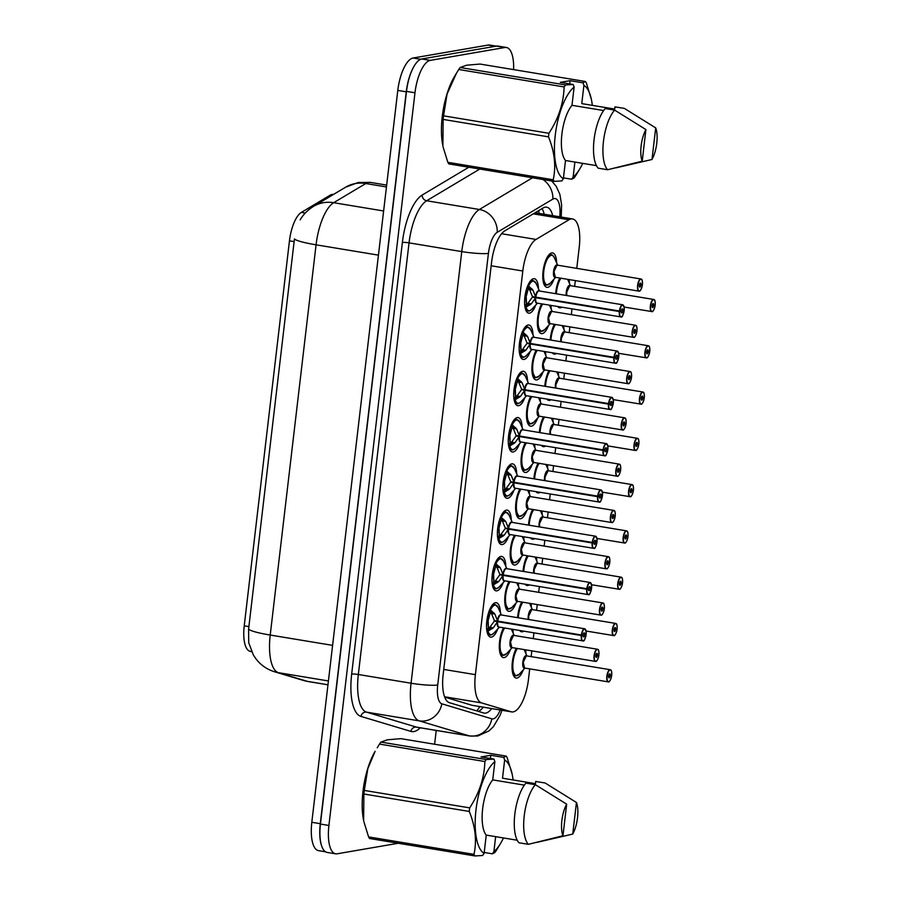 <?xml version="1.0" encoding="UTF-8"?>
<svg xmlns="http://www.w3.org/2000/svg" width="901" height="901" viewBox="0 0 901 901"><rect width="100%" height="100%" fill="white"/><g stroke="black" fill="none" stroke-linecap="round" stroke-linejoin="round"><path stroke-width="1.35" d="M530.317 351.3A17.446 6.42 -80.6 0 1 524.067 359.431A17.446 6.42 -80.6 0 1 523.233 359.443A17.446 6.42 -80.6 0 1 519.584 342.267A17.446 6.42 -80.6 0 1 528.11 325.013A17.446 6.42 -80.6 0 1 528.943 325.002A17.446 6.42 -80.6 0 1 533.02 334.992M503.141 582.71A17.446 6.42 -80.6 0 1 496.879 590.842A17.446 6.42 -80.6 0 1 496.057 590.842A17.446 6.42 -80.6 0 1 492.397 573.678A17.446 6.42 -80.6 0 1 500.922 556.424A17.446 6.42 -80.6 0 1 501.756 556.413A17.446 6.42 -80.6 0 1 505.833 566.391M508.569 536.433A17.446 6.42 -80.6 0 1 502.319 544.553A17.446 6.42 -80.6 0 1 501.497 544.564A17.446 6.42 -80.6 0 1 497.836 527.4A17.446 6.42 -80.6 0 1 506.362 510.135A17.446 6.42 -80.6 0 1 507.195 510.135A17.446 6.42 -80.6 0 1 511.272 520.114M524.878 397.578A17.446 6.42 -80.6 0 1 518.627 405.709A17.446 6.42 -80.6 0 1 517.805 405.72A17.446 6.42 -80.6 0 1 514.144 388.556A17.446 6.42 -80.6 0 1 522.67 371.291A17.446 6.42 -80.6 0 1 523.504 371.291A17.446 6.42 -80.6 0 1 527.581 381.269M519.449 443.866A17.446 6.42 -80.6 0 1 513.198 451.998A17.446 6.42 -80.6 0 1 512.365 451.998A17.446 6.42 -80.6 0 1 508.705 434.834A17.446 6.42 -80.6 0 1 517.242 417.58A17.446 6.42 -80.6 0 1 518.064 417.568A17.446 6.42 -80.6 0 1 522.141 427.547M514.009 490.144A17.446 6.42 -80.6 0 1 507.759 498.276A17.446 6.42 -80.6 0 1 506.925 498.287A17.446 6.42 -80.6 0 1 503.276 481.111A17.446 6.42 -80.6 0 1 511.802 463.857A17.446 6.42 -80.6 0 1 512.624 463.857A17.446 6.42 -80.6 0 1 516.712 473.836M497.701 628.988A17.446 6.42 -80.6 0 1 491.45 637.12A17.446 6.42 -80.6 0 1 490.617 637.131A17.446 6.42 -80.6 0 1 486.957 619.967A17.446 6.42 -80.6 0 1 495.494 602.701A17.446 6.42 -80.6 0 1 496.316 602.701A17.446 6.42 -80.6 0 1 500.393 612.68M535.757 305.022A17.446 6.42 -80.6 0 1 529.506 313.154A17.446 6.42 -80.6 0 1 528.673 313.154A17.446 6.42 -80.6 0 1 525.024 295.99A17.446 6.42 -80.6 0 1 533.55 278.736A17.446 6.42 -80.6 0 1 534.372 278.724A17.446 6.42 -80.6 0 1 538.46 288.703M537.66 418.041A17.446 6.42 -80.6 0 1 531.399 426.184A17.446 6.42 -80.6 0 1 530.565 426.184A17.446 6.42 -80.6 0 1 526.477 414.843A17.446 6.42 -80.6 0 1 530.757 396.417M543.089 371.753A17.446 6.42 -80.6 0 1 536.838 379.895A17.446 6.42 -80.6 0 1 536.005 379.907A17.446 6.42 -80.6 0 1 531.905 368.565A17.446 6.42 -80.6 0 1 536.185 350.14M548.529 325.475A17.446 6.42 -80.6 0 1 542.267 333.618A17.446 6.42 -80.6 0 1 541.445 333.629A17.446 6.42 -80.6 0 1 537.345 322.276A17.446 6.42 -80.6 0 1 541.625 303.851M526.781 510.608A17.446 6.42 -80.6 0 1 520.519 518.751A17.446 6.42 -80.6 0 1 519.697 518.751A17.446 6.42 -80.6 0 1 515.597 507.409A17.446 6.42 -80.6 0 1 519.877 488.984M521.341 556.886A17.446 6.42 -80.6 0 1 515.09 565.028A17.446 6.42 -80.6 0 1 514.257 565.028A17.446 6.42 -80.6 0 1 510.157 553.687A17.446 6.42 -80.6 0 1 514.448 535.262M532.221 464.319A17.446 6.42 -80.6 0 1 525.959 472.462A17.446 6.42 -80.6 0 1 525.137 472.473A17.446 6.42 -80.6 0 1 521.037 461.121A17.446 6.42 -80.6 0 1 525.317 442.695M515.913 603.163A17.446 6.42 -80.6 0 1 509.651 611.306A17.446 6.42 -80.6 0 1 508.817 611.317A17.446 6.42 -80.6 0 1 504.729 599.976A17.446 6.42 -80.6 0 1 509.009 581.55M510.473 649.452A17.446 6.42 -80.6 0 1 504.211 657.595A17.446 6.42 -80.6 0 1 503.389 657.595A17.446 6.42 -80.6 0 1 499.289 646.254A17.446 6.42 -80.6 0 1 503.569 627.828M553.969 279.197A17.446 6.42 -80.6 0 1 547.707 287.34A17.446 6.42 -80.6 0 1 546.884 287.34A17.446 6.42 -80.6 0 1 543.224 270.176A17.446 6.42 -80.6 0 1 551.75 252.922A17.446 6.42 -80.6 0 1 552.583 252.911A17.446 6.42 -80.6 0 1 556.66 262.912M523.233 669.916A17.446 6.42 -80.6 0 1 516.983 678.059A17.446 6.42 -80.6 0 1 516.149 678.07A17.446 6.42 -80.6 0 1 512.05 666.717A17.446 6.42 -80.6 0 1 516.341 648.292M523.819 631.184A17.446 6.42 -80.6 0 1 522.422 631.781A17.446 6.42 -80.6 0 1 521.589 631.781A17.446 6.42 -80.6 0 1 519.674 630.497M517.602 617.669A17.446 6.42 -80.6 0 1 521.769 602.014M529.259 584.895A17.446 6.42 -80.6 0 1 527.851 585.492A17.446 6.42 -80.6 0 1 527.029 585.504A17.446 6.42 -80.6 0 1 525.114 584.208M523.042 571.38A17.446 6.42 -80.6 0 1 527.209 555.737M534.698 538.618A17.446 6.42 -80.6 0 1 533.291 539.215A17.446 6.42 -80.6 0 1 532.468 539.226A17.446 6.42 -80.6 0 1 530.543 537.931M528.482 525.103A17.446 6.42 -80.6 0 1 532.649 509.448M540.127 492.34A17.446 6.42 -80.6 0 1 538.73 492.937A17.446 6.42 -80.6 0 1 537.897 492.937A17.446 6.42 -80.6 0 1 535.982 491.653M533.91 478.825A17.446 6.42 -80.6 0 1 538.088 463.17M545.567 446.051A17.446 6.42 -80.6 0 1 544.17 446.648A17.446 6.42 -80.6 0 1 543.337 446.659A17.446 6.42 -80.6 0 1 541.422 445.364M539.35 432.536A17.446 6.42 -80.6 0 1 543.517 416.893M551.007 399.774A17.446 6.42 -80.6 0 1 549.599 400.371A17.446 6.42 -80.6 0 1 548.777 400.371A17.446 6.42 -80.6 0 1 546.862 399.087M544.79 386.259A17.446 6.42 -80.6 0 1 548.957 370.604M556.446 353.485A17.446 6.42 -80.6 0 1 555.039 354.093A17.446 6.42 -80.6 0 1 554.216 354.093A17.446 6.42 -80.6 0 1 552.29 352.798M550.229 339.97A17.446 6.42 -80.6 0 1 554.397 324.326M561.875 307.207A17.446 6.42 -80.6 0 1 560.478 307.804A17.446 6.42 -80.6 0 1 559.645 307.815A17.446 6.42 -80.6 0 1 557.73 306.52M555.658 293.692A17.446 6.42 -80.6 0 1 559.836 278.037M444.666 697.081L472.101 705.314L511.7 711.903A30.792 11.341 99.4 0 0 513.165 711.891A30.792 11.341 99.4 0 0 528.459 679.5L529.709 668.869M576.753 268.363L579.23 247.279A30.792 11.341 99.4 0 0 572.529 218.932A30.792 11.341 99.4 0 0 568.981 219.754L536.016 239.429A30.792 11.341 99.4 0 0 522.805 271.01L475.39 674.658A30.792 11.341 99.4 0 0 481.573 702.893L511.182 711.779A30.792 11.341 99.4 0 0 511.7 711.903M333.438 194.458L333.381 194.447A27.717 10.204 99.4 0 0 330.183 195.19L301.339 212.411A27.717 10.204 99.4 0 0 289.458 240.837L244.227 625.823A27.717 10.204 99.4 0 0 249.791 651.232L251.661 651.795M531.151 656.615L531.827 650.86M533.257 638.618L533.944 632.851M536.579 610.337L537.255 604.582M538.697 592.329L539.372 586.574M542.019 564.06L542.695 558.293M544.136 546.051L544.812 540.296M547.459 517.771L548.135 512.016M549.576 499.773L550.252 494.007M552.899 471.493L553.574 465.738M555.005 453.485L555.692 447.729M558.327 425.216L559.003 419.449M560.445 407.207L561.12 401.452M563.767 378.927L564.443 373.172M565.884 360.918L566.56 355.163M569.207 332.649L569.882 326.883M571.324 314.64L572 308.885M574.647 286.36L575.322 280.605M550.86 305.383A17.446 6.42 -80.6 0 1 551.221 309.201M545.42 351.66A17.446 6.42 -80.6 0 1 545.792 355.478M539.992 397.949A17.446 6.42 -80.6 0 1 540.352 401.756M534.552 444.227A17.446 6.42 -80.6 0 1 534.912 448.045M529.112 490.516A17.446 6.42 -80.6 0 1 529.473 494.322M523.684 536.793A17.446 6.42 -80.6 0 1 524.044 540.6M518.244 583.071A17.446 6.42 -80.6 0 1 518.604 586.889M512.804 629.36A17.446 6.42 -80.6 0 1 513.165 633.166M563.632 325.858A17.446 6.42 -80.6 0 1 563.992 329.665M558.192 372.136A17.446 6.42 -80.6 0 1 558.552 375.942M552.752 418.413A17.446 6.42 -80.6 0 1 553.124 422.231M547.324 464.702A17.446 6.42 -80.6 0 1 547.684 468.509M541.884 510.98A17.446 6.42 -80.6 0 1 542.244 514.798M536.444 557.257A17.446 6.42 -80.6 0 1 536.805 561.075M531.004 603.546A17.446 6.42 -80.6 0 1 531.376 607.353M525.576 649.824A17.446 6.42 -80.6 0 1 525.936 653.642M569.072 279.569A17.446 6.42 -80.6 0 1 569.432 283.387M321.972 846.827A30.792 11.341 -80.6 0 1 320.283 823.694L406.261 91.812A30.792 11.341 -80.6 0 1 413.57 67.113M300.157 219.867C303.277 214.472 307.737 209.967 313.537 206.34A35.927 31.895 59.2 0 1 333.674 202.702A41.063 15.114 99.4 0 0 316.071 244.813A35.927 4.246 6.7 0 1 294.436 238.968L248.586 629.202L248.732 642.762L253.35 655.016L256.199 659.194C260.997 665.276 267.147 669.477 274.625 671.797A35.927 33.371 106.7 0 0 278.465 672.687L307.331 681.347A41.063 15.114 99.4 0 0 308.029 681.516L327.964 684.816M325.531 851.805L318.515 850.645A30.792 11.341 -80.6 0 1 311.814 822.286L397.791 90.404A30.792 11.341 -80.6 0 1 413.086 58.013L488.173 45.061A30.792 11.341 -80.6 0 1 489.626 45.05L496.214 46.142M552.707 215.643A30.792 11.341 99.4 0 0 546.648 207.162A30.792 11.341 99.4 0 0 543.089 207.996L504.774 230.87A30.792 11.341 99.4 0 0 491.563 262.439L443.168 674.432A30.792 11.341 99.4 0 0 449.351 702.667L483.769 712.995A30.792 11.341 99.4 0 0 484.287 713.119A30.792 11.341 99.4 0 0 485.752 713.108A30.792 11.341 99.4 0 0 491.687 708.591M483.218 707.184A30.792 11.341 -80.6 0 1 478.386 711.385M398.276 843.257L337.064 853.81A30.792 11.341 -80.6 0 1 335.611 853.821A30.792 11.341 -80.6 0 1 328.91 825.462L414.978 92.769A30.792 11.341 -80.6 0 1 430.273 60.378L504.965 47.494A30.792 11.341 -80.6 0 1 506.43 47.483A30.792 11.341 -80.6 0 1 513.615 69.614M436.23 730.441L434.609 744.249M335.611 853.821L327.131 852.425A30.792 11.341 -80.6 0 1 320.429 824.066L406.497 91.373A30.792 11.341 -80.6 0 1 421.803 58.982L496.496 46.097A30.792 11.341 -80.6 0 1 497.96 46.086L506.43 47.483M541.985 208.649A30.792 11.341 -80.6 0 1 544.227 214.247M651.986 311.6A6.161 2.264 -80.6 0 1 651.693 311.611A6.161 2.264 -80.6 0 1 650.398 305.552A6.161 2.264 -80.6 0 1 653.416 299.459A6.161 2.264 -80.6 0 1 653.698 299.459C653.946 300.315 655.241 297.927 655.196 304.898L655.185 304.91A5.958 2.196 99.4 0 0 653.574 299.695A5.958 2.196 99.4 0 0 650.612 305.957A5.958 2.196 99.4 0 0 652.2 311.431A5.958 2.196 99.4 0 0 655.117 305.428L652.166 305.27M653.653 305.518A2.05 0.755 -80.6 0 1 652.651 307.59A2.05 0.755 -80.6 0 1 652.549 307.59A2.05 0.755 -80.6 0 1 652.121 305.563A2.05 0.755 -80.6 0 1 653.124 303.536A2.05 0.755 -80.6 0 1 653.225 303.536A2.05 0.755 -80.6 0 1 653.675 305.338L655.185 304.91M653.675 305.338L652.211 305.09M566.763 295.528A6.161 2.264 -80.6 0 1 566.74 292.093A6.161 2.264 -80.6 0 1 569.804 285.617A6.161 2.264 99.4 0 0 566.74 292.093A6.161 2.264 99.4 0 0 566.763 295.528L566.74 292.093L569.815 285.617A6.161 2.264 99.4 0 1 570.096 285.617L653.698 299.459A6.161 2.264 -80.6 0 1 654.565 300.213M624.168 307.05L652.042 311.6C652.684 312.242 654.61 309.054 655.14 305.428L654.058 305.236M559.983 278.071A15.396 5.665 99.4 0 0 558.935 279.873M640.893 285.043A2.05 0.755 -80.6 0 1 639.879 287.115A2.05 0.755 -80.6 0 1 639.778 287.115A2.05 0.755 -80.6 0 1 639.35 285.099A2.05 0.755 -80.6 0 1 640.352 283.072A2.05 0.755 -80.6 0 1 640.453 283.072A2.05 0.755 -80.6 0 1 640.915 284.874L642.413 284.446A5.958 2.196 99.4 0 0 640.802 279.22A5.958 2.196 99.4 0 0 637.852 285.482A5.958 2.196 99.4 0 0 639.428 290.967A5.958 2.196 99.4 0 0 642.357 284.953L639.406 284.795M640.915 284.874L639.44 284.626M639.214 291.136A6.161 2.264 -80.6 0 1 638.922 291.136L555.32 277.294A6.161 2.264 -80.6 0 1 553.98 271.629A6.161 2.264 -80.6 0 1 557.043 265.142A6.161 2.264 99.4 0 0 553.98 271.629A6.161 2.264 99.4 0 0 555.32 277.294L553.98 271.629L557.043 265.142A6.161 2.264 99.4 0 1 557.325 265.142L640.938 278.983A6.161 2.264 -80.6 0 1 641.805 279.738M642.436 284.434C642.481 277.452 641.174 279.851 640.938 278.983A6.161 2.264 -80.6 0 0 640.645 278.983A6.161 2.264 -80.6 0 0 637.638 285.076A6.161 2.264 -80.6 0 0 638.922 291.136L639.271 291.136C639.913 291.766 641.839 288.579 642.368 284.953L641.287 284.761M555.669 277.35L550.027 283.455L546.288 285.155A15.396 5.665 99.4 0 1 542.898 279.13L546.288 285.155A15.396 5.665 99.4 0 0 546.592 285.189M550.027 283.455A15.013 5.519 -80.6 0 1 544.069 269.196A15.013 5.519 -80.6 0 1 554.306 257.607C552.752 255.31 551.761 254.364 551.322 254.792L546.141 259.477M551.66 254.87A15.396 5.665 99.4 0 0 551.299 254.78A15.396 5.665 99.4 0 0 550.567 254.792A15.396 5.665 99.4 0 0 546.164 259.409M527.4 286.417L528.538 286.034L532.942 290.088L535.723 297.161L532.446 296.609L529.529 289.536L528.166 289.142L526.353 296.035A11.285 4.156 -80.6 0 1 528.155 289.12L527.434 286.507M621.78 316.51A6.161 2.264 -80.6 0 1 621.014 316.949A6.161 2.264 -80.6 0 1 620.721 316.949A6.161 2.264 -80.6 0 1 619.347 311.543L535.667 297.69L531.32 303.885L526.06 307.151L525.024 306.655L528.087 310.969C528.358 311.521 529.608 310.946 531.849 309.257A15.013 5.53 -80.6 0 1 526.06 307.151M619.347 311.543L619.618 311.555A5.958 2.196 99.4 0 0 621.228 316.78A5.958 2.196 99.4 0 0 624.179 310.507A5.958 2.196 99.4 0 0 622.602 305.034A5.958 2.196 99.4 0 0 619.674 311.036L619.415 311.014A6.161 2.264 -80.6 0 1 622.433 304.797A6.161 2.264 -80.6 0 1 622.726 304.797L539.125 290.955A6.161 2.264 99.4 0 0 538.832 290.955A6.161 2.264 99.4 0 0 535.802 297.172L535.723 297.161M535.667 297.69L532.378 297.139L536.151 297.229M619.674 311.036L621.138 310.946A2.05 0.755 -80.6 0 1 622.152 308.874A2.05 0.755 -80.6 0 1 622.253 308.874A2.05 0.755 -80.6 0 1 622.681 310.901A2.05 0.755 -80.6 0 1 621.679 312.929A2.05 0.755 -80.6 0 1 621.577 312.929A2.05 0.755 -80.6 0 1 621.127 311.127L619.618 311.555M621.127 311.127L620.35 311.003M619.415 311.014L535.802 297.172A6.161 2.264 -80.6 0 1 538.269 291.214M536.951 297.364L535.746 297.702A6.161 2.264 99.4 0 0 537.109 303.108L621.071 316.949C622.411 317.749 623.458 314.573 624.213 307.399L622.726 304.797A6.161 2.264 -80.6 0 1 623.593 305.552M533.403 280.661A15.396 5.665 99.4 0 0 533.099 280.594L529.135 283.252M524.844 297.398L526.24 297.003L526.466 303.547L527.907 303.299L532.378 297.139M525.024 306.655L526.443 303.603A11.285 4.156 -80.6 0 1 526.173 297.589M526.218 297.015L524.911 296.789M525.001 296.125L526.342 296.035M528.538 286.034A15.013 5.53 -80.6 0 1 536.118 283.432L533.11 280.605A15.396 5.665 99.4 0 0 532.367 280.605A15.396 5.665 99.4 0 0 527.963 285.212M524.697 304.943A15.396 5.665 99.4 0 0 528.065 310.969A15.396 5.665 99.4 0 0 528.425 311.003M531.32 303.885L527.918 303.322A2.05 0.755 -80.6 0 1 527.581 304.425L526.387 306.982M532.942 290.088L529.529 289.536M490.426 758.507L490.808 755.263L503.715 757.403L506.193 756.097L400.821 738.651L387.396 739.8L380.909 742.086L486.281 759.532L493.939 759.081L494.886 761.627A48.237 17.761 -80.6 0 0 475.998 809.819A48.237 17.761 -80.6 0 0 484.107 853.36L486.247 835.103A30.792 11.341 -80.6 0 1 482.654 808.681A30.792 11.341 -80.6 0 1 492.734 779.894L494.886 761.627M503.715 757.403L504.661 759.948A48.237 17.761 -80.6 0 1 512.128 774.004A48.237 17.761 -80.6 0 1 513.074 779.951M503.468 837.953A48.237 17.761 -80.6 0 1 500.663 843.28A48.237 17.761 -80.6 0 1 493.883 851.67L492.385 853.821L494.863 852.515A55.423 20.408 -80.6 0 0 496.271 850.521L500.663 843.28M506.193 756.097A55.423 20.408 -80.6 0 1 507.184 757.685L512.128 774.004M576.449 802.476A20.532 7.557 -80.6 0 1 572.732 834.078L576.449 802.476L545.139 783.003L535.723 781.449L535.464 783.656L502.51 778.205L504.661 759.948M572.732 834.078L536.759 842.412M495.651 836.657L493.883 851.67M484.107 853.36L482.609 855.5L474.962 855.95A55.423 20.408 -80.6 0 1 473.971 854.362C476.967 840.881 475.39 826.577 469.263 811.452A55.423 20.408 -80.6 0 1 469.68 807.87C479.287 793.24 484.344 777.8 484.873 761.525A55.423 20.408 -80.6 0 1 486.281 759.532M474.962 855.95L369.579 838.504A55.423 20.408 -80.6 0 1 368.599 836.916L473.971 854.362M469.263 811.452L363.88 794.006A55.423 20.408 -80.6 0 1 364.308 790.425L469.68 807.87M484.873 761.525L379.501 744.08A55.423 20.408 -80.6 0 1 380.909 742.086M363.88 794.006L363.644 820.597A48.237 17.761 -80.6 0 1 375.12 751.321L367.833 768.609L364.308 790.425M363.858 821.599L368.599 836.916M379.501 744.08L377.226 747.785M562.956 835.768A20.532 7.557 -80.6 0 1 566.673 804.165L562.956 835.768L528.358 844.327A32.841 12.096 -80.6 0 1 524.236 815.822A32.841 12.096 -80.6 0 1 535.363 784.692L525.947 783.127A32.841 12.096 -80.6 0 0 514.82 814.267A32.841 12.096 -80.6 0 0 518.942 842.773L528.358 844.327M566.673 804.165L535.363 784.692M524.382 785.131L492.734 779.894M486.247 835.103L517.208 840.228M490.808 755.263L481.033 756.953L493.939 759.081M484.209 852.459L492.385 853.821M569.68 83.917L570.051 80.673L582.958 82.813L585.436 81.507L480.064 64.061L466.65 65.21L460.152 67.496L565.535 84.942L573.182 84.491L574.128 87.048A48.237 17.761 -80.6 0 0 555.253 135.229A48.237 17.761 -80.6 0 0 563.35 178.77L565.501 160.513A30.792 11.341 -80.6 0 1 561.897 134.091A30.792 11.341 -80.6 0 1 571.977 105.304L574.128 87.048M582.958 82.813L583.904 85.358A48.237 17.761 -80.6 0 1 591.383 99.414A48.237 17.761 -80.6 0 1 592.317 105.361M582.722 163.363A48.237 17.761 -80.6 0 1 579.906 168.69A48.237 17.761 -80.6 0 1 573.126 177.08L571.639 179.231L574.117 177.925A55.423 20.408 -80.6 0 0 575.525 175.932L579.906 168.69M585.436 81.507A55.423 20.408 -80.6 0 1 586.427 83.095L591.383 99.414M655.691 127.886A20.532 7.557 -80.6 0 1 651.986 159.5L655.691 127.886L624.393 108.413L614.978 106.859L614.719 109.066L581.764 103.615L583.904 85.358M651.986 159.5L616.014 167.823M574.894 162.067L573.126 177.08M563.35 178.77L561.864 180.921L554.205 181.36A55.423 20.408 -80.6 0 1 553.214 179.772C556.21 166.291 554.644 151.987 548.506 136.862A55.423 20.408 -80.6 0 1 548.923 133.28C558.53 118.65 563.598 103.21 564.127 86.935A55.423 20.408 -80.6 0 1 565.535 84.942M554.205 181.36L448.833 163.914A55.423 20.408 -80.6 0 1 447.842 162.326L553.214 179.772M548.506 136.862L443.134 119.416A55.423 20.408 -80.6 0 1 443.551 115.835L548.923 133.28M564.127 86.935L458.744 69.49A55.423 20.408 -80.6 0 1 460.152 67.496M443.134 119.416L442.898 146.007A48.237 17.761 -80.6 0 1 454.363 76.731L456.469 73.195L447.076 94.019L443.551 115.835M443.101 147.009L447.842 162.326M458.744 69.49L456.469 73.195M642.21 161.178A20.532 7.557 -80.6 0 1 645.916 129.575L642.21 161.178L607.601 169.737A32.841 12.096 -80.6 0 1 603.479 141.232A32.841 12.096 -80.6 0 1 614.617 110.102L605.202 108.548A32.841 12.096 -80.6 0 0 594.063 139.678A32.841 12.096 -80.6 0 0 598.185 168.183L607.601 169.737M645.916 129.575L614.617 110.102M603.625 110.541L571.977 105.304M565.501 160.513L596.462 165.638M570.051 80.673L560.276 82.363L573.182 84.491M563.452 177.88L571.639 179.231M646.546 357.888A6.161 2.264 -80.6 0 1 646.254 357.888A6.161 2.264 -80.6 0 1 644.97 351.829A6.161 2.264 -80.6 0 1 647.977 345.736A6.161 2.264 -80.6 0 1 648.269 345.736C648.506 346.603 649.812 344.205 649.756 351.187L649.745 351.199A5.958 2.196 99.4 0 0 648.134 345.973A5.958 2.196 99.4 0 0 645.184 352.235A5.958 2.196 99.4 0 0 646.76 357.72A5.958 2.196 99.4 0 0 649.689 351.705L646.738 351.548M648.224 351.795A2.05 0.755 -80.6 0 1 647.211 353.868A2.05 0.755 -80.6 0 1 647.109 353.868A2.05 0.755 -80.6 0 1 646.681 351.852A2.05 0.755 -80.6 0 1 647.684 349.813A2.05 0.755 -80.6 0 1 647.785 349.813A2.05 0.755 -80.6 0 1 648.236 351.615L649.745 351.199M648.236 351.615L646.772 351.379M561.323 341.817A6.161 2.264 -80.6 0 1 561.3 338.371A6.161 2.264 -80.6 0 1 564.375 331.895A6.161 2.264 99.4 0 0 561.3 338.371A6.161 2.264 99.4 0 0 561.323 341.817L561.3 338.371L564.375 331.895A6.161 2.264 99.4 0 1 564.657 331.895L648.269 345.736A6.161 2.264 -80.6 0 1 649.137 346.491M618.728 353.327L646.603 357.888C647.245 358.519 649.17 355.332 649.7 351.705L648.619 351.514M554.543 324.349A15.396 5.665 99.4 0 0 553.496 326.151M642.785 398.073A2.05 0.755 -80.6 0 1 641.771 400.145A2.05 0.755 -80.6 0 1 641.681 400.145A2.05 0.755 -80.6 0 1 641.242 398.129A2.05 0.755 -80.6 0 1 642.255 396.102A2.05 0.755 -80.6 0 1 642.345 396.102A2.05 0.755 -80.6 0 1 642.807 397.904L644.305 397.476A5.958 2.196 99.4 0 0 642.706 392.25A5.958 2.196 99.4 0 0 639.744 398.512A5.958 2.196 99.4 0 0 641.321 403.997A5.958 2.196 99.4 0 0 644.249 397.994L641.298 397.837M642.807 397.904L641.332 397.656M641.107 404.166A6.161 2.264 -80.6 0 1 640.814 404.166A6.161 2.264 -80.6 0 1 639.53 398.107A6.161 2.264 -80.6 0 1 642.537 392.025A6.161 2.264 -80.6 0 1 642.83 392.014L559.217 378.172A6.161 2.264 99.4 0 0 558.924 378.183A6.161 2.264 99.4 0 0 555.872 384.659A6.161 2.264 99.4 0 0 555.883 388.094L555.872 384.659L558.935 378.183A6.161 2.264 -80.6 0 0 555.872 384.659A6.161 2.264 -80.6 0 0 555.883 388.094M644.249 397.994L643.179 397.791M549.103 370.626A15.396 5.665 99.4 0 0 548.067 372.44M637.345 444.362A2.05 0.755 -80.6 0 1 636.343 446.434A2.05 0.755 -80.6 0 1 636.241 446.434A2.05 0.755 -80.6 0 1 635.813 444.407A2.05 0.755 -80.6 0 1 636.816 442.38A2.05 0.755 -80.6 0 1 636.906 442.38A2.05 0.755 -80.6 0 1 637.367 444.182L638.877 443.754A5.958 2.196 99.4 0 0 637.266 438.539A5.958 2.196 99.4 0 0 634.304 444.801A5.958 2.196 99.4 0 0 635.881 450.275A5.958 2.196 99.4 0 0 638.809 444.272L635.858 444.114M637.367 444.182L635.892 443.945M550.455 434.372A6.161 2.264 -80.6 0 1 550.432 430.937A6.161 2.264 -80.6 0 1 553.496 424.461A6.161 2.264 99.4 0 0 550.432 430.937A6.161 2.264 99.4 0 0 550.455 434.372L550.432 430.937L553.496 424.461A6.161 2.264 99.4 0 1 553.788 424.461L637.39 438.303A6.161 2.264 -80.6 0 1 638.257 439.057M635.678 450.444A6.161 2.264 -80.6 0 1 635.385 450.455L635.734 450.444C636.376 451.086 638.291 447.898 638.832 444.272L637.739 444.08M543.675 416.915A15.396 5.665 99.4 0 0 542.627 418.717M631.905 490.64A2.05 0.755 -80.6 0 1 630.903 492.712A2.05 0.755 -80.6 0 1 630.801 492.712A2.05 0.755 -80.6 0 1 630.373 490.696A2.05 0.755 -80.6 0 1 631.376 488.669A2.05 0.755 -80.6 0 1 631.477 488.657A2.05 0.755 -80.6 0 1 631.928 490.471L633.437 490.043A5.958 2.196 99.4 0 0 631.826 484.817A5.958 2.196 99.4 0 0 628.875 491.079A5.958 2.196 99.4 0 0 630.452 496.564A5.958 2.196 99.4 0 0 633.369 490.549L630.418 490.392M631.928 490.471L630.463 490.223M630.238 496.733A6.161 2.264 -80.6 0 1 629.945 496.733A6.161 2.264 -80.6 0 1 628.65 490.673A6.161 2.264 -80.6 0 1 631.669 484.58A6.161 2.264 -80.6 0 1 631.95 484.58L548.349 470.739A6.161 2.264 99.4 0 0 548.056 470.739A6.161 2.264 99.4 0 0 544.992 477.226A6.161 2.264 99.4 0 0 545.015 480.661L544.992 477.226L548.067 470.739M633.369 490.549L632.311 490.358M538.235 463.193A15.396 5.665 99.4 0 0 537.187 465.006M521.972 332.706L523.098 332.311L527.502 336.366L530.284 343.439L527.006 342.898L524.089 335.814L522.726 335.431L520.913 342.324A11.285 4.156 -80.6 0 1 522.715 335.409L521.994 332.784M616.34 362.799A6.161 2.264 -80.6 0 1 615.574 363.227A6.161 2.264 -80.6 0 1 615.282 363.227A6.161 2.264 -80.6 0 1 613.908 357.821L530.227 343.968L525.88 350.162L520.62 353.44L519.595 352.933L522.659 357.246A15.396 5.665 99.4 0 0 522.985 357.28M613.908 357.821L614.178 357.832A5.958 2.196 99.4 0 0 615.788 363.058A5.958 2.196 99.4 0 0 618.739 356.796A5.958 2.196 99.4 0 0 617.162 351.311A5.958 2.196 99.4 0 0 614.245 357.325L613.975 357.292A6.161 2.264 -80.6 0 1 617.005 351.086A6.161 2.264 -80.6 0 1 617.298 351.075L533.685 337.233A6.161 2.264 99.4 0 0 533.392 337.244A6.161 2.264 99.4 0 0 530.362 343.45L530.284 343.439M530.227 343.968L526.939 343.427L530.712 343.506M614.245 357.325L615.71 357.235A2.05 0.755 -80.6 0 1 616.712 355.163A2.05 0.755 -80.6 0 1 616.813 355.163A2.05 0.755 -80.6 0 1 617.241 357.179A2.05 0.755 -80.6 0 1 616.239 359.206A2.05 0.755 -80.6 0 1 616.138 359.206A2.05 0.755 -80.6 0 1 615.687 357.404L614.178 357.832M615.687 357.404L614.91 357.28M613.975 357.292L530.362 343.45A6.161 2.264 -80.6 0 1 532.829 337.492M531.511 343.641L530.306 343.979A6.161 2.264 99.4 0 0 531.669 349.385L615.631 363.227C616.971 364.038 618.018 360.85 618.784 353.688L617.298 351.075A6.161 2.264 -80.6 0 1 618.165 351.829M523.098 332.311A15.013 5.53 -80.6 0 1 530.689 329.71L527.682 326.883L523.695 329.529M519.404 343.686L520.801 343.292L521.037 349.836L522.479 349.588L526.939 343.427M519.595 352.933L521.003 349.892A11.285 4.156 -80.6 0 1 520.733 343.867M520.778 343.292L519.472 343.078M519.562 342.403L520.902 342.324M527.963 326.95A15.396 5.665 99.4 0 0 527.659 326.872A15.396 5.665 99.4 0 0 526.927 326.883A15.396 5.665 99.4 0 0 522.524 331.5M519.258 351.221A15.396 5.665 99.4 0 0 522.636 357.258L520.587 356.92M525.88 350.162L522.479 349.599A2.05 0.755 -80.6 0 1 522.141 350.703L520.958 353.271M526.556 335.195L524.022 334.778A2.05 0.755 -80.6 0 1 524.1 335.803L527.502 336.366M516.532 378.983L517.67 378.6L522.062 382.655L524.855 389.716L521.566 389.176L518.661 382.103L517.287 381.709L515.485 388.601A11.285 4.156 -80.6 0 1 517.287 381.686L516.555 379.073M610.912 409.077A6.161 2.264 -80.6 0 1 610.135 409.505A6.161 2.264 -80.6 0 1 609.842 409.516A6.161 2.264 -80.6 0 1 608.479 404.11L524.787 390.257L520.44 396.451L515.181 399.717L514.156 399.222L517.219 403.535C517.478 404.087 518.728 403.513 520.969 401.823A15.013 5.53 -80.6 0 1 515.181 399.717M608.479 404.11L608.738 404.11A5.958 2.196 99.4 0 0 610.349 409.336A5.958 2.196 99.4 0 0 613.311 403.074A5.958 2.196 99.4 0 0 611.734 397.6A5.958 2.196 99.4 0 0 608.806 403.603L608.535 403.58A6.161 2.264 -80.6 0 1 611.565 397.364A6.161 2.264 -80.6 0 1 611.858 397.364L528.245 383.522A6.161 2.264 99.4 0 0 527.952 383.522A6.161 2.264 99.4 0 0 524.934 389.739L524.855 389.716M524.787 390.257L521.51 389.705L525.272 389.795M608.806 403.603L610.27 403.513A2.05 0.755 -80.6 0 1 611.272 401.441A2.05 0.755 -80.6 0 1 611.374 401.441A2.05 0.755 -80.6 0 1 611.802 403.457A2.05 0.755 -80.6 0 1 610.799 405.495A2.05 0.755 -80.6 0 1 610.709 405.495A2.05 0.755 -80.6 0 1 610.247 403.693L608.738 404.11M610.247 403.693L609.47 403.558M608.535 403.58L524.934 389.739A6.161 2.264 -80.6 0 1 527.389 383.781M526.071 389.919L524.866 390.268A6.161 2.264 99.4 0 0 526.24 395.674L610.202 409.505C611.531 410.315 612.579 407.139 613.344 399.965L611.858 397.364A6.161 2.264 -80.6 0 1 612.725 398.118M522.524 373.228A15.396 5.665 99.4 0 0 522.22 373.16L518.255 375.818M513.964 389.964L515.361 389.57L515.597 396.113L517.039 395.866L521.51 389.705M514.156 399.222L515.575 396.17A11.285 4.156 -80.6 0 1 515.293 390.144M515.349 389.57L514.043 389.356M514.122 388.68L515.473 388.601M517.67 378.6A15.013 5.53 -80.6 0 1 525.249 375.999L522.242 373.172A15.396 5.665 99.4 0 0 521.499 373.16A15.396 5.665 99.4 0 0 517.095 377.778M513.829 397.51A15.396 5.665 99.4 0 0 517.197 403.535A15.396 5.665 99.4 0 0 517.546 403.569M520.44 396.451L517.05 395.888A2.05 0.755 -80.6 0 1 516.712 396.981L515.518 399.548M521.116 381.483L518.582 381.055A2.05 0.755 -80.6 0 1 518.661 382.092L522.062 382.655M511.092 425.261L512.23 424.878L516.622 428.932L519.415 436.005L516.127 435.465L513.221 428.38L511.847 427.986L510.045 434.879A11.285 4.156 -80.6 0 1 511.847 427.964L511.115 425.351M605.472 455.354A6.161 2.264 -80.6 0 1 604.706 455.793A6.161 2.264 -80.6 0 1 604.413 455.793A6.161 2.264 -80.6 0 1 603.039 450.387L519.348 436.535L515 442.729L509.752 446.006L508.716 445.499L511.779 449.813A15.396 5.665 99.4 0 0 512.106 449.847M603.039 450.387L603.31 450.399A5.958 2.196 99.4 0 0 604.909 455.624A5.958 2.196 99.4 0 0 607.871 449.362A5.958 2.196 99.4 0 0 606.294 443.878A5.958 2.196 99.4 0 0 603.366 449.881L603.107 449.858A6.161 2.264 -80.6 0 1 606.125 443.641A6.161 2.264 -80.6 0 1 606.418 443.641L522.817 429.8A6.161 2.264 99.4 0 0 522.524 429.8A6.161 2.264 99.4 0 0 519.494 436.016L519.415 436.005M519.348 436.535L516.07 435.994L519.832 436.073M603.366 449.881L604.83 449.79A2.05 0.755 -80.6 0 1 605.844 447.729A2.05 0.755 -80.6 0 1 605.934 447.729A2.05 0.755 -80.6 0 1 606.373 449.745A2.05 0.755 -80.6 0 1 605.371 451.773A2.05 0.755 -80.6 0 1 605.269 451.773A2.05 0.755 -80.6 0 1 604.808 449.971L603.31 450.399M604.808 449.971L604.03 449.847M603.107 449.858L519.494 436.016A6.161 2.264 -80.6 0 1 521.961 430.059M520.643 436.208L519.438 436.546A6.161 2.264 99.4 0 0 520.801 441.952L604.762 455.793C606.103 456.593 607.15 453.417 607.905 446.254L606.418 443.641A6.161 2.264 -80.6 0 1 607.285 444.396M512.23 424.878A15.013 5.53 -80.6 0 1 519.809 422.276L516.802 419.449L512.827 422.096M508.536 436.253L509.932 435.859L510.157 442.391L511.599 442.154L516.07 435.994M508.716 445.499L510.135 442.447A11.285 4.156 -80.6 0 1 509.865 436.433M509.91 435.859L508.603 435.634M508.693 434.969L510.034 434.89M517.084 419.517A15.396 5.665 99.4 0 0 516.791 419.438A15.396 5.665 99.4 0 0 516.059 419.449A15.396 5.665 99.4 0 0 511.655 424.067M508.389 443.788A15.396 5.665 99.4 0 0 511.757 449.824L509.718 449.486M515 442.729L511.61 442.166A2.05 0.755 -80.6 0 1 511.272 443.269L510.079 445.837M515.687 427.761L513.142 427.344A2.05 0.755 -80.6 0 1 513.232 428.369L516.622 428.932M505.652 471.55L506.79 471.155L511.194 475.21L513.975 482.283L510.698 481.742L507.781 474.669L506.418 474.275L504.605 481.168A11.285 4.156 -80.6 0 1 506.407 474.253L505.686 471.64M600.032 501.643A6.161 2.264 -80.6 0 1 599.266 502.071A6.161 2.264 -80.6 0 1 598.974 502.071A6.161 2.264 -80.6 0 1 597.6 496.665L513.919 482.812L509.572 489.006L504.312 492.284L503.276 491.777L506.339 496.091C506.61 496.654 507.86 496.079 510.101 494.39A15.013 5.53 -80.6 0 1 504.312 492.284M597.6 496.665L597.87 496.676A5.958 2.196 99.4 0 0 599.48 501.902A5.958 2.196 99.4 0 0 602.431 495.64A5.958 2.196 99.4 0 0 600.854 490.155A5.958 2.196 99.4 0 0 597.926 496.169L597.667 496.136A6.161 2.264 -80.6 0 1 600.697 489.93A6.161 2.264 -80.6 0 1 600.978 489.919L517.377 476.077A6.161 2.264 99.4 0 0 517.084 476.088A6.161 2.264 99.4 0 0 514.054 482.294L513.975 482.283M513.919 482.812L510.63 482.272L514.403 482.35M597.926 496.169L599.39 496.079A2.05 0.755 -80.6 0 1 600.404 494.007A2.05 0.755 -80.6 0 1 600.505 494.007A2.05 0.755 -80.6 0 1 600.933 496.023A2.05 0.755 -80.6 0 1 599.931 498.05A2.05 0.755 -80.6 0 1 599.829 498.062A2.05 0.755 -80.6 0 1 599.379 496.26L597.87 496.676M599.379 496.26L598.602 496.124M597.667 496.136L514.054 482.294A6.161 2.264 -80.6 0 1 516.521 476.347M515.203 482.485L513.998 482.823A6.161 2.264 99.4 0 0 515.361 488.229L599.323 502.071C600.663 502.882 601.71 499.695 602.465 492.532L600.978 489.919A6.161 2.264 -80.6 0 1 601.845 490.673M511.363 465.738L507.387 468.374M503.096 482.531L504.492 482.136L504.718 488.68L506.159 488.432L510.63 482.272M503.276 491.777L504.718 488.68A11.285 4.156 -80.6 0 1 504.425 482.711M504.47 482.136L503.163 481.922M503.254 481.247L504.594 481.168M511.655 465.794A15.396 5.665 99.4 0 0 511.351 465.727A15.396 5.665 99.4 0 0 510.619 465.727A15.396 5.665 99.4 0 0 506.216 470.345M502.949 490.076A15.396 5.665 99.4 0 0 506.317 496.102A15.396 5.665 99.4 0 0 506.677 496.124M506.159 488.432L506.171 488.443A2.05 0.755 -80.6 0 1 505.833 489.547L504.639 492.115M510.248 474.039L507.702 473.622A2.05 0.755 -80.6 0 1 507.792 474.647L511.194 475.21M633.775 337.413A6.161 2.264 -80.6 0 1 633.482 337.413A6.161 2.264 -80.6 0 1 632.198 331.354A6.161 2.264 -80.6 0 1 635.205 325.272A6.161 2.264 -80.6 0 1 635.498 325.261C635.746 326.128 637.041 323.729 636.996 330.712L636.973 330.723A5.958 2.196 99.4 0 0 635.374 325.498A5.958 2.196 99.4 0 0 632.412 331.759A5.958 2.196 99.4 0 0 633.989 337.244A5.958 2.196 99.4 0 0 636.917 331.241L633.966 331.084M635.453 331.331A2.05 0.755 -80.6 0 1 634.439 333.393A2.05 0.755 -80.6 0 1 634.349 333.404A2.05 0.755 -80.6 0 1 633.921 331.377A2.05 0.755 -80.6 0 1 634.923 329.349A2.05 0.755 -80.6 0 1 635.014 329.349A2.05 0.755 -80.6 0 1 635.475 331.151L636.973 330.723M635.475 331.151L634 330.904M636.917 331.241L636.928 331.23C636.399 334.868 634.473 338.055 633.842 337.413L549.88 323.572A6.161 2.264 -80.6 0 1 548.54 317.907A6.161 2.264 -80.6 0 1 551.603 311.431A6.161 2.264 99.4 0 0 548.54 317.907A6.161 2.264 99.4 0 0 549.88 323.572L548.54 317.907L551.603 311.431A6.161 2.264 99.4 0 1 551.885 311.419L635.498 325.261A6.161 2.264 -80.6 0 1 636.365 326.016M636.928 331.23L635.847 331.039M550.229 323.639L544.587 329.743L540.848 331.444A15.396 5.665 99.4 0 1 537.469 325.419L540.848 331.433A15.396 5.665 99.4 0 0 541.163 331.467M541.783 303.885A15.396 5.665 99.4 0 0 540.735 305.687M630.013 377.609A2.05 0.755 -80.6 0 1 629.011 379.681A2.05 0.755 -80.6 0 1 628.909 379.681A2.05 0.755 -80.6 0 1 628.481 377.665A2.05 0.755 -80.6 0 1 629.484 375.627A2.05 0.755 -80.6 0 1 629.585 375.627A2.05 0.755 -80.6 0 1 630.036 377.429L631.545 377.012A5.958 2.196 99.4 0 0 629.934 371.786A5.958 2.196 99.4 0 0 626.972 378.048A5.958 2.196 99.4 0 0 628.56 383.522A5.958 2.196 99.4 0 0 631.477 377.519L628.526 377.361M630.036 377.429L628.571 377.192M628.346 383.702A6.161 2.264 -80.6 0 1 628.053 383.702L544.441 369.86A6.161 2.264 -80.6 0 1 543.1 364.184A6.161 2.264 -80.6 0 1 546.164 357.708A6.161 2.264 99.4 0 0 543.1 364.184A6.161 2.264 99.4 0 0 544.441 369.86L543.1 364.184L546.164 357.708A6.161 2.264 99.4 0 1 546.457 357.708L630.058 371.55A6.161 2.264 -80.6 0 1 630.925 372.304M631.556 377.001C631.601 370.018 630.306 372.406 630.058 371.55A6.161 2.264 -80.6 0 0 629.765 371.55A6.161 2.264 -80.6 0 0 626.758 377.643A6.161 2.264 -80.6 0 0 628.053 383.702L628.402 383.702C629.044 384.333 630.959 381.146 631.5 377.519L630.407 377.328M532.029 371.685L535.419 377.722A15.396 5.665 99.4 0 0 535.723 377.756M536.343 350.162A15.396 5.665 99.4 0 0 535.295 351.964M532.029 371.696A15.396 5.665 99.4 0 0 535.397 377.722L539.158 376.021A15.013 5.519 -80.6 0 1 532.739 370.018A15.013 5.519 -80.6 0 1 537.3 350.32M626.105 423.267L626.105 423.29A5.958 2.196 99.4 0 0 624.494 418.064A5.958 2.196 99.4 0 0 621.544 424.326A5.958 2.196 99.4 0 0 623.12 429.811A5.958 2.196 99.4 0 0 626.049 423.797L623.098 423.639M624.573 423.887A2.05 0.755 -80.6 0 1 623.571 425.959A2.05 0.755 -80.6 0 1 623.469 425.959A2.05 0.755 -80.6 0 1 623.042 423.943A2.05 0.755 -80.6 0 1 624.044 421.916A2.05 0.755 -80.6 0 1 624.145 421.916A2.05 0.755 -80.6 0 1 624.596 423.718L626.105 423.29M624.596 423.718L623.132 423.47M622.906 429.98A6.161 2.264 -80.6 0 1 622.614 429.98L539.001 416.138A6.161 2.264 -80.6 0 1 537.66 410.473A6.161 2.264 -80.6 0 1 540.724 403.997A6.161 2.264 99.4 0 0 537.66 410.473A6.161 2.264 99.4 0 0 539.001 416.138L537.66 410.473L540.735 403.997A6.161 2.264 99.4 0 1 541.017 403.986L624.63 417.827A6.161 2.264 -80.6 0 1 625.497 418.582M626.049 423.797L624.979 423.605M530.284 424.033A15.396 5.665 99.4 0 1 529.968 424.011A15.396 5.665 99.4 0 1 526.589 417.974L529.979 423.999L533.719 422.299A15.013 5.519 -80.6 0 1 527.299 416.296A15.013 5.519 -80.6 0 1 531.86 396.598M530.903 396.44A15.396 5.665 99.4 0 0 529.856 398.253M617.467 476.257A6.161 2.264 -80.6 0 1 617.174 476.269A6.161 2.264 -80.6 0 1 615.89 470.209A6.161 2.264 -80.6 0 1 618.897 464.116A6.161 2.264 -80.6 0 1 619.19 464.116C619.438 464.972 620.733 462.585 620.688 469.556L620.665 469.567A5.958 2.196 99.4 0 0 619.066 464.353A5.958 2.196 99.4 0 0 616.104 470.615A5.958 2.196 99.4 0 0 617.681 476.088A5.958 2.196 99.4 0 0 620.609 470.085L617.658 469.928M619.145 470.176A2.05 0.755 -80.6 0 1 618.131 472.248A2.05 0.755 -80.6 0 1 618.03 472.248A2.05 0.755 -80.6 0 1 617.602 470.221A2.05 0.755 -80.6 0 1 618.604 468.193A2.05 0.755 -80.6 0 1 618.705 468.193A2.05 0.755 -80.6 0 1 619.167 469.995L620.665 469.567M619.167 469.995L617.692 469.748M619.539 469.894L620.62 470.085C620.091 473.712 618.165 476.899 617.523 476.257L533.572 462.427A6.161 2.264 -80.6 0 1 532.232 456.751A6.161 2.264 -80.6 0 1 535.295 450.275A6.161 2.264 99.4 0 0 532.232 456.751A6.161 2.264 99.4 0 0 533.572 462.427L532.232 456.751L535.295 450.275A6.161 2.264 99.4 0 1 535.577 450.275L619.19 464.116A6.161 2.264 -80.6 0 1 620.057 464.871M533.921 462.483L528.279 468.588L524.54 470.288A15.396 5.665 99.4 0 1 521.161 464.263L524.54 470.277A15.396 5.665 99.4 0 0 524.844 470.322M525.463 442.729A15.396 5.665 99.4 0 0 524.427 444.531M626.477 536.928A2.05 0.755 -80.6 0 1 625.463 538.989A2.05 0.755 -80.6 0 1 625.362 539.001A2.05 0.755 -80.6 0 1 624.934 536.973A2.05 0.755 -80.6 0 1 625.936 534.946A2.05 0.755 -80.6 0 1 626.037 534.946A2.05 0.755 -80.6 0 1 626.488 536.748L627.997 536.32A5.958 2.196 99.4 0 0 626.386 531.094A5.958 2.196 99.4 0 0 623.436 537.356A5.958 2.196 99.4 0 0 625.012 542.841A5.958 2.196 99.4 0 0 627.941 536.838L624.99 536.681M626.488 536.748L625.024 536.5M539.575 526.939A6.161 2.264 -80.6 0 1 539.553 523.504A6.161 2.264 -80.6 0 1 542.627 517.028A6.161 2.264 99.4 0 0 539.553 523.504A6.161 2.264 99.4 0 0 539.575 526.939L539.553 523.504L542.627 517.028A6.161 2.264 99.4 0 1 542.909 517.016L626.522 530.858A6.161 2.264 -80.6 0 1 627.389 531.613M624.798 543.01A6.161 2.264 -80.6 0 1 624.506 543.01L624.855 543.01C625.497 543.652 627.423 540.465 627.952 536.827L626.871 536.636M532.795 509.482A15.396 5.665 99.4 0 0 531.748 511.284M619.359 589.299A6.161 2.264 -80.6 0 1 619.066 589.299A6.161 2.264 -80.6 0 1 617.782 583.24A6.161 2.264 -80.6 0 1 620.789 577.147A6.161 2.264 -80.6 0 1 621.082 577.147C621.33 578.003 622.625 575.615 622.58 582.598L622.557 582.609A5.958 2.196 99.4 0 0 620.958 577.383A5.958 2.196 99.4 0 0 617.996 583.645A5.958 2.196 99.4 0 0 619.573 589.119A5.958 2.196 99.4 0 0 622.501 583.116L619.55 582.958M621.037 583.206A2.05 0.755 -80.6 0 1 620.023 585.278A2.05 0.755 -80.6 0 1 619.933 585.278A2.05 0.755 -80.6 0 1 619.494 583.262A2.05 0.755 -80.6 0 1 620.507 581.224A2.05 0.755 -80.6 0 1 620.598 581.224A2.05 0.755 -80.6 0 1 621.059 583.026L622.557 582.609M621.059 583.026L619.584 582.789M534.135 573.227A6.161 2.264 -80.6 0 1 534.124 569.781A6.161 2.264 -80.6 0 1 537.187 563.305A6.161 2.264 99.4 0 0 534.124 569.781A6.161 2.264 99.4 0 0 534.135 573.227L534.124 569.781L537.187 563.305A6.161 2.264 99.4 0 1 537.469 563.305L621.082 577.147A6.161 2.264 -80.6 0 1 621.949 577.901M622.501 583.116L621.431 582.924M527.367 555.759A15.396 5.665 99.4 0 0 526.319 557.561M615.597 629.484A2.05 0.755 -80.6 0 1 614.595 631.556A2.05 0.755 -80.6 0 1 614.493 631.556A2.05 0.755 -80.6 0 1 614.065 629.54A2.05 0.755 -80.6 0 1 615.068 627.513A2.05 0.755 -80.6 0 1 615.158 627.513A2.05 0.755 -80.6 0 1 615.62 629.315L617.129 628.887A5.958 2.196 99.4 0 0 615.518 623.661A5.958 2.196 99.4 0 0 612.556 629.923A5.958 2.196 99.4 0 0 614.133 635.408A5.958 2.196 99.4 0 0 617.061 629.394L614.11 629.236M615.62 629.315L614.155 629.067M528.707 619.505A6.161 2.264 -80.6 0 1 528.684 616.07A6.161 2.264 -80.6 0 1 531.748 609.583A6.161 2.264 99.4 0 0 528.684 616.07A6.161 2.264 99.4 0 0 528.707 619.505L528.684 616.07L531.748 609.594A6.161 2.264 99.4 0 1 532.04 609.583L615.642 623.424A6.161 2.264 -80.6 0 1 616.509 624.179M613.93 635.577A6.161 2.264 -80.6 0 1 613.637 635.577L613.986 635.577C614.628 636.219 616.543 633.02 617.084 629.394L615.991 629.202M521.927 602.037A15.396 5.665 99.4 0 0 520.879 603.85M611.689 675.142L611.689 675.164A5.958 2.196 99.4 0 0 610.078 669.95A5.958 2.196 99.4 0 0 607.128 676.212A5.958 2.196 99.4 0 0 608.704 681.685A5.958 2.196 99.4 0 0 611.621 675.682L608.671 675.525M610.157 675.773A2.05 0.755 -80.6 0 1 609.155 677.845A2.05 0.755 -80.6 0 1 609.053 677.845A2.05 0.755 -80.6 0 1 608.625 675.818A2.05 0.755 -80.6 0 1 609.628 673.79A2.05 0.755 -80.6 0 1 609.729 673.79A2.05 0.755 -80.6 0 1 610.18 675.592L611.689 675.164M610.18 675.592L608.716 675.345M608.49 681.854A6.161 2.264 -80.6 0 1 608.198 681.866L524.585 668.024A6.161 2.264 -80.6 0 1 523.244 662.348A6.161 2.264 -80.6 0 1 526.308 655.872A6.161 2.264 99.4 0 0 523.244 662.348A6.161 2.264 99.4 0 0 524.585 668.024L523.244 662.348L526.319 655.872A6.161 2.264 99.4 0 1 526.601 655.872L610.214 669.713A6.161 2.264 -80.6 0 1 611.069 670.468M611.621 675.682L610.563 675.491M524.934 668.08L519.303 674.185L515.563 675.885A15.396 5.665 99.4 0 1 512.173 669.86L515.563 675.874A15.396 5.665 99.4 0 0 515.868 675.919M516.487 648.326A15.396 5.665 99.4 0 0 515.44 650.128M615.237 515.834L615.225 515.856A5.958 2.196 99.4 0 0 613.626 510.63A5.958 2.196 99.4 0 0 610.664 516.892A5.958 2.196 99.4 0 0 612.241 522.377A5.958 2.196 99.4 0 0 615.169 516.363L612.218 516.205M613.705 516.453A2.05 0.755 -80.6 0 1 612.691 518.525A2.05 0.755 -80.6 0 1 612.601 518.525A2.05 0.755 -80.6 0 1 612.173 516.51A2.05 0.755 -80.6 0 1 613.176 514.471A2.05 0.755 -80.6 0 1 613.266 514.471A2.05 0.755 -80.6 0 1 613.727 516.273L615.225 515.856M613.727 516.273L612.252 516.036M612.027 522.546A6.161 2.264 -80.6 0 1 611.734 522.546L528.132 508.705A6.161 2.264 -80.6 0 1 526.792 503.028A6.161 2.264 -80.6 0 1 529.856 496.552A6.161 2.264 99.4 0 0 526.792 503.028A6.161 2.264 99.4 0 0 528.132 508.705L526.792 503.028L529.856 496.552A6.161 2.264 99.4 0 1 530.137 496.552L613.75 510.394A6.161 2.264 -80.6 0 1 614.617 511.149M615.248 515.845C615.293 508.862 613.998 511.261 613.75 510.394A6.161 2.264 -80.6 0 0 613.457 510.394A6.161 2.264 -80.6 0 0 610.45 516.487A6.161 2.264 -80.6 0 0 611.734 522.546L612.094 522.546C612.725 523.177 614.651 519.99 615.18 516.363L614.099 516.172M528.482 508.761L522.839 514.865L519.1 516.566A15.396 5.665 99.4 0 1 515.721 510.54L519.1 516.566A15.396 5.665 99.4 0 0 519.415 516.6M520.035 489.006A15.396 5.665 99.4 0 0 518.987 490.808M608.265 562.731A2.05 0.755 -80.6 0 1 607.263 564.803A2.05 0.755 -80.6 0 1 607.161 564.803A2.05 0.755 -80.6 0 1 606.733 562.787A2.05 0.755 -80.6 0 1 607.736 560.76A2.05 0.755 -80.6 0 1 607.837 560.76A2.05 0.755 -80.6 0 1 608.288 562.562L609.797 562.134A5.958 2.196 99.4 0 0 608.186 556.908A5.958 2.196 99.4 0 0 605.224 563.17A5.958 2.196 99.4 0 0 606.812 568.655A5.958 2.196 99.4 0 0 609.729 562.652L606.778 562.494M608.288 562.562L606.823 562.314M606.598 568.824A6.161 2.264 -80.6 0 1 606.305 568.824L522.693 554.982A6.161 2.264 -80.6 0 1 521.352 549.317A6.161 2.264 -80.6 0 1 524.416 542.841A6.161 2.264 99.4 0 0 521.352 549.317A6.161 2.264 99.4 0 0 522.693 554.982L521.352 549.317L524.427 542.841A6.161 2.264 99.4 0 1 524.709 542.83L608.31 556.672A6.161 2.264 -80.6 0 1 609.177 557.426M609.729 562.652L608.659 562.449M513.975 562.877A15.396 5.665 99.4 0 1 513.649 562.855A15.396 5.665 99.4 0 1 510.281 556.818L513.671 562.843L517.411 561.154A15.013 5.519 -80.6 0 1 510.991 555.14A15.013 5.519 -80.6 0 1 515.552 535.442M514.595 535.284A15.396 5.665 99.4 0 0 513.547 537.097M602.837 609.02A2.05 0.755 -80.6 0 1 601.823 611.092A2.05 0.755 -80.6 0 1 601.722 611.092A2.05 0.755 -80.6 0 1 601.294 609.065A2.05 0.755 -80.6 0 1 602.296 607.037A2.05 0.755 -80.6 0 1 602.397 607.037A2.05 0.755 -80.6 0 1 602.848 608.839L604.357 608.423A5.958 2.196 99.4 0 0 602.746 603.197A5.958 2.196 99.4 0 0 599.796 609.459A5.958 2.196 99.4 0 0 601.372 614.933A5.958 2.196 99.4 0 0 604.301 608.93L601.35 608.772M602.848 608.839L601.384 608.603M601.158 615.101A6.161 2.264 -80.6 0 1 600.866 615.113L517.253 601.271A6.161 2.264 -80.6 0 1 515.913 595.595A6.161 2.264 -80.6 0 1 518.987 589.119A6.161 2.264 99.4 0 0 515.913 595.595A6.161 2.264 99.4 0 0 517.253 601.271L515.913 595.595L518.987 589.119A6.161 2.264 99.4 0 1 519.269 589.119L602.882 602.96A6.161 2.264 -80.6 0 1 603.749 603.715M604.368 608.412C604.413 601.429 603.118 603.816 602.882 602.96A6.161 2.264 -80.6 0 0 602.589 602.96A6.161 2.264 -80.6 0 0 599.57 609.053A6.161 2.264 -80.6 0 0 600.866 615.113L601.215 615.101C601.857 615.743 603.783 612.556 604.312 608.93L603.231 608.738M517.613 601.327L511.971 607.432L508.232 609.132A15.396 5.665 99.4 0 1 504.842 603.107L508.232 609.121A15.396 5.665 99.4 0 0 508.536 609.166M509.155 581.573A15.396 5.665 99.4 0 0 508.108 583.375M597.397 655.297A2.05 0.755 -80.6 0 1 596.383 657.37A2.05 0.755 -80.6 0 1 596.293 657.37A2.05 0.755 -80.6 0 1 595.854 655.354A2.05 0.755 -80.6 0 1 596.856 653.326A2.05 0.755 -80.6 0 1 596.958 653.315A2.05 0.755 -80.6 0 1 597.419 655.128L598.917 654.7A5.958 2.196 99.4 0 0 597.318 649.475A5.958 2.196 99.4 0 0 594.356 655.737A5.958 2.196 99.4 0 0 595.933 661.221A5.958 2.196 99.4 0 0 598.861 655.207L595.91 655.05M597.419 655.128L595.944 654.881M598.94 654.689C598.985 647.706 597.69 650.105 597.442 649.238L513.829 635.396A6.161 2.264 99.4 0 0 513.536 635.396A6.161 2.264 99.4 0 0 510.484 641.884A6.161 2.264 99.4 0 0 511.824 647.549L510.484 641.884L513.547 635.396A6.161 2.264 -80.6 0 0 510.484 641.884A6.161 2.264 -80.6 0 0 511.813 647.549L595.426 661.39A6.161 2.264 -80.6 0 1 594.142 655.331A6.161 2.264 -80.6 0 1 597.149 649.238A6.161 2.264 -80.6 0 1 597.442 649.238A6.161 2.264 -80.6 0 1 598.309 649.993M595.719 661.39A6.161 2.264 -80.6 0 1 595.426 661.39L595.775 661.39C596.417 662.021 598.343 658.834 598.872 655.207L597.791 655.016M499.402 649.373L502.792 655.41L506.531 653.709A15.013 5.519 -80.6 0 1 500.123 647.706A15.013 5.519 -80.6 0 1 504.673 628.008M503.715 627.851A15.396 5.665 99.4 0 0 502.679 629.664M499.413 649.384A15.396 5.665 99.4 0 0 502.781 655.421A15.396 5.665 99.4 0 0 503.096 655.444M500.224 517.827L501.35 517.444L505.754 521.499L508.536 528.572L505.258 528.02L502.341 520.947L500.979 520.553L499.165 527.445A11.285 4.156 -80.6 0 1 500.967 520.53L500.246 517.917M594.604 547.921A6.161 2.264 -80.6 0 1 593.827 548.36A6.161 2.264 -80.6 0 1 593.534 548.36A6.161 2.264 -80.6 0 1 592.171 542.954L508.479 529.101L504.132 535.295L498.872 538.561L497.848 538.066L500.911 542.379A15.396 5.665 99.4 0 0 501.238 542.413M592.171 542.954L592.43 542.965A5.958 2.196 99.4 0 0 594.041 548.18A5.958 2.196 99.4 0 0 597.003 541.918A5.958 2.196 99.4 0 0 595.415 536.444A5.958 2.196 99.4 0 0 592.498 542.447L592.227 542.425A6.161 2.264 -80.6 0 1 595.257 536.208A6.161 2.264 -80.6 0 1 595.55 536.208L511.937 522.366A6.161 2.264 99.4 0 0 511.644 522.366A6.161 2.264 99.4 0 0 508.615 528.583L508.536 528.572M508.479 529.101L505.191 528.549L508.964 528.639M592.498 542.447L593.962 542.357A2.05 0.755 -80.6 0 1 594.964 540.285A2.05 0.755 -80.6 0 1 595.065 540.285A2.05 0.755 -80.6 0 1 595.493 542.312A2.05 0.755 -80.6 0 1 594.491 544.339A2.05 0.755 -80.6 0 1 594.39 544.339A2.05 0.755 -80.6 0 1 593.939 542.537L592.43 542.965M593.939 542.537L593.162 542.402M592.227 542.425L508.615 528.583A6.161 2.264 -80.6 0 1 511.081 522.625M509.763 528.774L508.558 529.112A6.161 2.264 99.4 0 0 509.921 534.518L593.883 548.36C595.223 549.159 596.271 545.983 597.036 538.809L595.55 536.208A6.161 2.264 -80.6 0 1 596.417 536.962M506.216 512.072A15.396 5.665 99.4 0 0 505.911 512.005L501.947 514.662M497.656 528.808L499.053 528.414L499.289 534.957L500.731 534.71L505.191 528.549M497.848 538.066L499.289 534.957A11.285 4.156 -80.6 0 1 498.985 529M499.03 528.414L497.724 528.2M497.814 527.535L499.154 527.445M501.35 517.444A15.013 5.53 -80.6 0 1 508.941 514.843L505.934 512.016A15.396 5.665 99.4 0 0 505.179 512.005A15.396 5.665 99.4 0 0 500.776 516.622M497.51 536.354A15.396 5.665 99.4 0 0 500.888 542.379L498.839 542.042M500.731 534.71L500.731 534.732A2.05 0.755 -80.6 0 1 500.404 535.836L499.21 538.393M504.808 520.327L502.274 519.911A2.05 0.755 -80.6 0 1 502.353 520.936L505.754 521.499M494.784 564.116L495.922 563.722L500.314 567.776L503.107 574.849L499.818 574.309L496.913 567.225L495.539 566.842L493.737 573.734L492.385 573.813M589.164 594.21A6.161 2.264 -80.6 0 1 588.387 594.637A6.161 2.264 -80.6 0 1 588.094 594.637A6.161 2.264 -80.6 0 1 586.731 589.231L503.04 575.379L498.692 581.573L493.433 584.85L492.408 584.344L495.471 588.657C495.73 589.209 496.98 588.646 499.222 586.945A15.013 5.53 -80.6 0 1 493.433 584.85M586.731 589.231L587.002 589.243A5.958 2.196 99.4 0 0 588.601 594.469A5.958 2.196 99.4 0 0 591.563 588.207A5.958 2.196 99.4 0 0 589.986 582.722A5.958 2.196 99.4 0 0 587.058 588.725L586.788 588.702A6.161 2.264 -80.6 0 1 589.817 582.485A6.161 2.264 -80.6 0 1 590.11 582.485L506.497 568.644A6.161 2.264 99.4 0 0 506.204 568.644A6.161 2.264 99.4 0 0 503.186 574.861L503.107 574.849M503.04 575.379L499.762 574.838L503.524 574.917M587.058 588.725L588.522 588.646A2.05 0.755 -80.6 0 1 589.536 586.574A2.05 0.755 -80.6 0 1 589.626 586.574A2.05 0.755 -80.6 0 1 590.054 588.59A2.05 0.755 -80.6 0 1 589.051 590.617A2.05 0.755 -80.6 0 1 588.961 590.617A2.05 0.755 -80.6 0 1 588.499 588.815L587.002 589.243M588.499 588.815L587.722 588.691M586.788 588.702L503.186 574.861M504.323 575.052L503.118 575.39A6.161 2.264 99.4 0 0 504.492 580.796L588.454 594.637C589.783 595.448 590.842 592.261 591.597 585.098L590.11 582.485A6.161 2.264 -80.6 0 1 590.977 583.24M495.922 563.722A15.013 5.53 -80.6 0 1 503.501 561.12L500.494 558.293L496.507 560.94M492.216 575.097L493.624 574.703L493.849 581.246L495.291 580.999L499.762 574.838M492.408 584.344L493.849 581.246A11.285 4.156 -80.6 0 1 493.545 575.277M493.714 573.723A11.285 4.156 -80.6 0 1 495.539 566.808L494.807 564.195M493.602 574.703L492.295 574.489M500.776 558.361A15.396 5.665 99.4 0 0 500.472 558.282A15.396 5.665 99.4 0 0 499.751 558.293A15.396 5.665 99.4 0 0 495.347 562.911M492.081 582.632A15.396 5.665 99.4 0 0 495.449 588.668A15.396 5.665 99.4 0 0 495.798 588.691M495.291 580.999L495.302 581.01A2.05 0.755 -80.6 0 1 494.964 582.114L493.771 584.681M499.368 566.605L496.834 566.188A2.05 0.755 -80.6 0 1 496.924 567.213L500.314 567.776M489.344 610.394L490.482 610.011L494.874 614.054L497.667 621.127L494.379 620.586L491.473 613.513L490.099 613.119L488.297 620.012A11.285 4.156 -80.6 0 1 490.099 613.097L489.367 610.484M582.958 640.915A6.161 2.264 -80.6 0 1 582.665 640.926A6.161 2.264 -80.6 0 1 581.291 635.509L497.6 621.656L493.252 627.862L488.004 631.128L486.968 630.632L490.031 634.946A15.396 5.665 99.4 0 0 490.369 634.98M581.291 635.509L581.562 635.52A5.958 2.196 99.4 0 0 583.161 640.746A5.958 2.196 99.4 0 0 586.123 634.484A5.958 2.196 99.4 0 0 584.546 629.011A5.958 2.196 99.4 0 0 581.618 635.014L581.359 634.98A6.161 2.264 -80.6 0 1 584.377 628.774A6.161 2.264 -80.6 0 1 584.67 628.774L501.069 614.933A6.161 2.264 99.4 0 0 500.776 614.933A6.161 2.264 99.4 0 0 497.746 621.138L497.667 621.127M497.6 621.656L494.322 621.116L498.084 621.206M581.618 635.014L583.082 634.923A2.05 0.755 -80.6 0 1 584.096 632.851A2.05 0.755 -80.6 0 1 584.186 632.851A2.05 0.755 -80.6 0 1 584.625 634.867A2.05 0.755 -80.6 0 1 583.623 636.906A2.05 0.755 -80.6 0 1 583.521 636.906A2.05 0.755 -80.6 0 1 583.06 635.104L581.562 635.52M583.06 635.104L582.283 634.968M581.359 634.98L497.746 621.138A6.161 2.264 -80.6 0 1 500.213 615.192M498.895 621.33L497.69 621.667A6.161 2.264 99.4 0 0 499.053 627.085L583.015 640.915C584.355 641.726 585.402 638.55 586.157 631.376L584.67 628.774A6.161 2.264 -80.6 0 1 585.537 629.529M495.336 604.639A15.396 5.665 99.4 0 0 495.043 604.571L491.079 607.218M486.788 621.375L488.184 620.98L488.41 627.524L489.851 627.276L494.322 621.116M486.968 630.632L488.41 627.524A11.285 4.156 -80.6 0 1 488.117 621.555M488.162 620.98L486.855 620.766M486.945 620.091L488.286 620.012M490.482 610.011A15.013 5.53 -80.6 0 1 498.062 607.409L495.054 604.571A15.396 5.665 99.4 0 0 494.311 604.571A15.396 5.665 99.4 0 0 489.907 609.189M486.641 628.921A15.396 5.665 99.4 0 0 490.009 634.946L487.97 634.608M489.851 627.276L489.862 627.299A2.05 0.755 -80.6 0 1 489.525 628.391L488.331 630.959M494.874 614.054L491.473 613.513M472.101 705.314L511.182 711.779M538.561 210.699A30.792 27.334 59.2 0 1 539.17 213.402M330.183 195.19L331.771 195.461M301.339 212.411L305.248 213.053M289.458 240.837L294.143 241.614M244.227 625.823L248.924 626.6M249.791 651.232L251.537 651.524M479.794 706.621A30.792 28.595 106.7 0 1 476.764 710.9M444.553 696.766L481.573 702.893M443.754 669.42L475.39 674.658M491.18 265.772L522.805 271.01M501.598 233.731L536.016 239.429M533.291 213.841L568.981 219.754M308.029 681.516L303.491 680.458A35.927 33.371 106.7 0 0 307.331 681.347L327.964 684.771M313.537 206.34L345.68 187.16L358.339 182.464L370.559 182.43A41.063 15.114 99.4 0 0 368.61 182.441A41.063 15.114 99.4 0 0 365.817 183.522L333.674 202.702L383.623 210.98M378.431 255.141L316.071 244.813L270.221 635.047A35.927 4.246 -173.3 0 1 248.586 629.202M332.593 645.364L270.221 635.047A41.063 15.114 99.4 0 0 278.465 672.687L328.415 680.953M345.68 187.16A35.927 31.895 59.2 0 1 365.817 183.522L386.45 186.935M488.173 45.061L495.471 46.266M311.814 822.286L320.283 823.694M397.791 90.404L406.261 91.812M413.086 58.013L420.733 59.275M559.758 216.814A20.532 7.557 99.4 0 0 554.239 198.569A20.532 7.557 99.4 0 0 552.854 199.11L497.228 232.312A20.532 7.557 99.4 0 0 488.421 253.361L437.717 684.997A20.532 7.557 99.4 0 0 441.839 703.816L491.8 718.807A20.532 7.557 99.4 0 0 493.117 718.885A20.532 7.557 99.4 0 0 500.213 709.999M542.931 179.49A20.532 18.223 59.2 0 1 552.854 199.11M420.215 727.794A46.188 17.006 -80.6 0 1 413.886 731.567A46.188 17.006 -80.6 0 1 410.912 731.398L360.941 716.408A46.188 17.006 -80.6 0 1 351.672 674.061L402.375 242.425A46.188 17.006 -80.6 0 1 422.186 195.055L468.813 167.226M328.91 825.462L320.429 824.066M504.965 47.494L496.496 46.097M430.273 60.378L421.803 58.982M414.978 92.769L406.497 91.373M491.8 718.807A20.532 19.067 106.7 0 1 469.263 735.869L419.303 720.879L366.572 712.15L416.544 727.141A41.063 15.114 99.4 0 0 417.231 727.298L469.962 736.027A41.063 15.114 -80.6 0 1 469.263 735.869L416.544 727.141A5.136 4.764 -73.3 0 0 410.912 731.398M441.839 703.816A20.532 19.067 106.7 0 1 419.303 720.879A41.063 15.114 -80.6 0 1 411.059 683.228L358.339 674.5A41.063 15.114 99.4 0 0 366.572 712.15A5.136 4.764 -73.3 0 0 360.941 716.408M437.717 684.997A20.532 2.421 -173.3 0 1 411.059 683.228L461.762 251.593A41.063 15.114 -80.6 0 1 479.377 209.494L426.646 200.765A41.063 15.114 99.4 0 0 409.043 242.865L358.339 674.5A5.136 0.608 6.7 0 0 351.672 674.061M497.228 232.312A20.532 18.223 59.2 0 0 479.377 209.494L532.514 177.767M479.794 169.039L426.646 200.765A5.136 4.561 -120.8 0 1 422.186 195.055M488.421 253.361A20.532 2.421 -173.3 0 1 461.762 251.593L409.043 242.865A5.136 0.608 6.7 0 0 402.375 242.425M566.301 295.46A6.341 2.331 -80.6 0 1 567.292 288.038A6.341 2.331 -80.6 0 1 570.277 285.64M652.752 311.172A6.161 2.264 -80.6 0 1 652.121 311.566M556.367 293.805A15.013 5.519 -80.6 0 1 560.94 278.229M555.5 277.328A6.341 2.331 -80.6 0 1 553.653 270.773A6.341 2.331 -80.6 0 1 557.505 265.176M639.992 290.696A6.161 2.264 -80.6 0 1 639.35 291.102M535.464 296.452A6.341 2.343 -80.6 0 1 539.316 290.989M537.3 303.141A6.341 2.343 -80.6 0 1 535.25 298.31M536.388 302.59A6.161 2.264 -80.6 0 1 535.735 297.702M530.126 304.842L527.581 304.425A1.025 0.574 -155.1 0 1 526.443 303.603L526.466 303.547M528.166 289.142L528.155 289.097A1.025 0.743 -15.6 0 1 529.45 288.5A2.05 0.755 -80.6 0 1 529.54 289.525M531.995 288.917L529.45 288.5L528.831 286.248M560.861 341.738A6.341 2.331 -80.6 0 1 561.852 334.316A6.341 2.331 -80.6 0 1 564.837 331.928M647.323 357.449A6.161 2.264 -80.6 0 1 646.681 357.855M550.928 340.094A15.013 5.519 -80.6 0 1 555.5 324.506M555.433 388.016A6.341 2.331 -80.6 0 1 556.424 380.605A6.341 2.331 -80.6 0 1 559.408 378.206M644.328 397.465C644.373 390.482 643.077 392.881 642.83 392.014A6.161 2.264 -80.6 0 1 643.697 392.768M641.884 403.738A6.161 2.264 -80.6 0 1 641.242 404.132M545.499 386.371A15.013 5.519 -80.6 0 1 550.06 370.784M549.993 434.305A6.341 2.331 -80.6 0 1 550.984 426.883A6.341 2.331 -80.6 0 1 553.969 424.484M607.848 445.894L635.385 450.455A6.161 2.264 -80.6 0 1 634.09 444.396A6.161 2.264 -80.6 0 1 637.097 438.303A6.161 2.264 -80.6 0 1 637.39 438.303C637.638 439.159 638.933 436.771 638.888 443.754M636.444 450.016A6.161 2.264 -80.6 0 1 635.813 450.421M540.059 432.66A15.013 5.519 -80.6 0 1 544.621 417.073M544.553 480.582A6.341 2.331 -80.6 0 1 545.544 473.16A6.341 2.331 -80.6 0 1 548.529 470.772M633.448 490.031C633.493 483.049 632.198 485.448 631.95 484.58A6.161 2.264 -80.6 0 1 632.817 485.335M631.004 496.293A6.161 2.264 -80.6 0 1 630.373 496.699M545.015 480.661A6.161 2.264 -80.6 0 1 544.992 477.226A6.161 2.264 -80.6 0 1 548.056 470.739M534.62 478.938A15.013 5.519 -80.6 0 1 539.192 463.351M530.025 342.729A6.341 2.343 -80.6 0 1 533.876 337.267M531.86 349.419A6.341 2.343 -80.6 0 1 529.811 344.599M530.948 348.867A6.161 2.264 -80.6 0 1 530.295 343.979M532.029 349.453L526.409 355.546A15.013 5.53 -80.6 0 1 520.62 353.44M524.686 351.12L522.141 350.703A1.025 0.574 -155.1 0 1 521.003 349.892L521.037 349.836M522.726 335.431L522.715 335.375A1.025 0.743 -15.6 0 1 524.022 334.778L523.391 332.525M524.585 389.018A6.341 2.343 -80.6 0 1 528.437 383.556M526.421 395.697A6.341 2.343 -80.6 0 1 524.371 390.876M525.508 395.145A6.161 2.264 -80.6 0 1 524.866 390.268M519.246 397.409L516.712 396.981A1.025 0.574 -155.1 0 1 515.575 396.17L515.597 396.113M517.951 378.803L518.582 381.055A1.025 0.743 -15.6 0 0 517.275 381.664M519.156 435.296A6.341 2.343 -80.6 0 1 522.997 429.833M520.992 441.986A6.341 2.343 -80.6 0 1 518.931 437.154M520.08 441.434A6.161 2.264 -80.6 0 1 519.426 436.546M521.161 442.008L515.53 448.101A15.013 5.53 -80.6 0 1 509.752 446.006M513.818 443.686L511.272 443.269A1.025 0.574 -155.1 0 1 510.135 442.447L510.157 442.391M512.511 425.092L513.142 427.344A1.025 0.743 -15.6 0 0 511.836 427.941M513.716 481.573A6.341 2.343 -80.6 0 1 517.568 476.111M515.552 488.263A6.341 2.343 -80.6 0 1 513.502 483.443M514.64 487.711A6.161 2.264 -80.6 0 1 513.987 482.823M506.79 471.155A15.013 5.53 -80.6 0 1 514.37 468.565L517.737 476.145M509.572 489.006L506.171 488.443M508.378 489.964L505.833 489.547A1.025 0.574 -155.1 0 1 504.695 488.736M507.083 471.369L507.702 473.622A1.025 0.743 -15.6 0 0 506.407 474.219M550.06 323.605A6.341 2.331 -80.6 0 1 548.213 317.062A6.341 2.331 -80.6 0 1 552.076 311.453M634.552 336.985A6.161 2.264 -80.6 0 1 633.91 337.379M544.587 329.743A15.013 5.519 -80.6 0 1 538.179 323.729A15.013 5.519 -80.6 0 1 542.729 304.042M544.632 369.894A6.341 2.331 -80.6 0 1 542.774 363.34A6.341 2.331 -80.6 0 1 546.637 357.742M629.112 383.263A6.161 2.264 -80.6 0 1 628.481 383.668M539.192 416.172A6.341 2.331 -80.6 0 1 537.334 409.628A6.341 2.331 -80.6 0 1 541.197 404.02M626.06 423.797C625.531 427.423 623.605 430.622 622.963 429.98L622.614 429.98A6.161 2.264 -80.6 0 1 621.318 423.92A6.161 2.264 -80.6 0 1 624.337 417.827A6.161 2.264 -80.6 0 1 624.63 417.827C624.866 418.695 626.161 416.296 626.116 423.279M623.672 429.552A6.161 2.264 -80.6 0 1 623.042 429.946M533.752 462.45A6.341 2.331 -80.6 0 1 531.905 455.906A6.341 2.331 -80.6 0 1 535.768 450.297M618.244 475.829A6.161 2.264 -80.6 0 1 617.602 476.224M528.279 468.588A15.013 5.519 -80.6 0 1 521.87 462.573A15.013 5.519 -80.6 0 1 526.421 442.887M539.113 526.86A6.341 2.331 -80.6 0 1 540.104 519.449A6.341 2.331 -80.6 0 1 543.089 517.05M596.98 538.46L624.506 543.01A6.161 2.264 -80.6 0 1 623.222 536.951A6.161 2.264 -80.6 0 1 626.229 530.869A6.161 2.264 -80.6 0 1 626.522 530.858C626.758 531.725 628.065 529.326 628.008 536.309M625.576 542.582A6.161 2.264 -80.6 0 1 624.934 542.976M529.18 525.215A15.013 5.519 -80.6 0 1 533.752 509.639M533.685 573.149A6.341 2.331 -80.6 0 1 534.676 565.727A6.341 2.331 -80.6 0 1 537.66 563.339M620.136 588.86A6.161 2.264 -80.6 0 1 619.494 589.265M523.751 571.504A15.013 5.519 -80.6 0 1 528.313 555.917M528.245 619.426A6.341 2.331 -80.6 0 1 529.236 612.016A6.341 2.331 -80.6 0 1 532.221 609.617M586.101 631.027L613.637 635.577A6.161 2.264 -80.6 0 1 612.342 629.517A6.161 2.264 -80.6 0 1 615.349 623.424A6.161 2.264 -80.6 0 1 615.642 623.424C615.89 624.292 617.185 621.893 617.14 628.875M614.696 635.149A6.161 2.264 -80.6 0 1 614.065 635.543M518.312 617.782A15.013 5.519 -80.6 0 1 522.873 602.195M524.776 668.046A6.341 2.331 -80.6 0 1 522.918 661.503A6.341 2.331 -80.6 0 1 526.781 655.894M611.644 675.682C611.115 679.309 609.189 682.496 608.547 681.854L608.198 681.866A6.161 2.264 -80.6 0 1 606.902 675.806A6.161 2.264 -80.6 0 1 609.921 669.713A6.161 2.264 -80.6 0 1 610.214 669.713C610.45 670.569 611.745 668.182 611.7 675.153M609.256 681.426A6.161 2.264 -80.6 0 1 608.625 681.82M519.303 674.185A15.013 5.519 -80.6 0 1 512.883 668.17A15.013 5.519 -80.6 0 1 517.444 648.483M528.313 508.738A6.341 2.331 -80.6 0 1 526.466 502.184A6.341 2.331 -80.6 0 1 530.329 496.586M612.804 522.107A6.161 2.264 -80.6 0 1 612.162 522.512M522.839 514.865A15.013 5.519 -80.6 0 1 516.431 508.862A15.013 5.519 -80.6 0 1 520.981 489.164M522.884 555.016A6.341 2.331 -80.6 0 1 521.026 548.472A6.341 2.331 -80.6 0 1 524.889 542.864M609.752 562.641C609.211 566.279 607.297 569.466 606.655 568.824L606.305 568.824A6.161 2.264 -80.6 0 1 605.01 562.765A6.161 2.264 -80.6 0 1 608.017 556.683A6.161 2.264 -80.6 0 1 608.31 556.672C608.558 557.539 609.853 555.14 609.808 562.123M607.364 568.396A6.161 2.264 -80.6 0 1 606.733 568.79M517.444 601.294A6.341 2.331 -80.6 0 1 515.586 594.75A6.341 2.331 -80.6 0 1 519.449 589.141M601.924 614.673A6.161 2.264 -80.6 0 1 601.294 615.079M511.971 607.432A15.013 5.519 -80.6 0 1 505.551 601.418A15.013 5.519 -80.6 0 1 510.112 581.731M512.005 647.582A6.341 2.331 -80.6 0 1 510.157 641.028A6.341 2.331 -80.6 0 1 514.02 635.43M596.496 660.951A6.161 2.264 -80.6 0 1 595.854 661.357M508.277 527.862A6.341 2.343 -80.6 0 1 512.128 522.4M510.112 534.552A6.341 2.343 -80.6 0 1 508.063 529.72M509.2 533.989A6.161 2.264 -80.6 0 1 508.558 529.112M510.281 534.575L504.661 540.668A15.013 5.53 -80.6 0 1 498.872 538.561M504.132 535.295L500.731 534.732M502.938 536.253L500.404 535.836A1.025 0.574 -155.1 0 1 499.255 535.014M501.643 517.658L502.274 519.911A1.025 0.743 -15.6 0 0 500.967 520.508M502.848 574.14A6.341 2.343 -80.6 0 1 506.689 568.677M504.673 580.83A6.341 2.343 -80.6 0 1 502.623 576.009M503.175 574.861A6.161 2.264 -80.6 0 1 505.641 568.903M503.76 580.278A6.161 2.264 -80.6 0 1 503.118 575.39M495.539 566.842L495.527 566.785A1.025 0.743 -15.6 0 1 496.834 566.188L496.203 563.936M498.692 581.573L495.302 581.01M497.498 582.53L494.964 582.114A1.025 0.574 -155.1 0 1 493.827 581.303M497.408 620.417A6.341 2.343 -80.6 0 1 501.249 614.955M499.244 627.107A6.341 2.343 -80.6 0 1 497.183 622.287M583.724 640.487A6.161 2.264 -80.6 0 1 583.093 640.881M498.332 626.555A6.161 2.264 -80.6 0 1 497.679 621.667M499.413 627.141L493.782 633.234A15.013 5.53 -80.6 0 1 488.004 631.128M490.099 613.119L490.088 613.074A1.025 0.743 -15.6 0 1 491.394 612.466A2.05 0.755 -80.6 0 1 491.484 613.491M493.252 627.862L489.862 627.299M492.07 628.819L489.525 628.391A1.025 0.574 -155.1 0 1 488.387 627.58M493.939 612.894L491.394 612.466L490.775 610.214M535.138 212.737L572.529 218.932M303.491 680.458L274.625 671.797M370.559 182.43L386.664 185.088M469.962 736.027L477.778 735.993L489.063 730.88L493.466 726.589L500.201 715.112L501.947 710.281M561.244 216.747L561.616 204.718L559.848 194.301L556.187 186.248L551.671 180.943M570.446 285.673L567.63 279.333M557.674 265.198L554.306 257.607M546.276 285.166L544.238 284.829M551.299 254.78L549.261 254.442M539.485 291.012L536.118 283.432M537.469 303.164L531.849 309.257M533.099 280.594L531.061 280.256M528.065 310.969L526.026 310.631M565.006 331.951L562.19 325.61M613.288 399.616L641.174 404.166C641.805 404.808 643.731 401.621 644.26 397.983M559.566 378.229L556.762 371.899M554.138 424.517L551.322 418.177M602.42 492.171L630.295 496.733C630.937 497.363 632.862 494.176 633.392 490.549M548.698 470.795L545.882 464.465M534.045 337.301L530.689 329.71M526.409 355.546C524.168 357.235 522.918 357.798 522.659 357.246M527.659 326.872L525.621 326.534M528.605 383.578L525.249 375.999M526.589 395.73L520.969 401.823M522.22 373.16L520.181 372.823M517.197 403.535L515.158 403.197M523.166 429.856L519.809 422.276M515.53 448.101C513.3 449.802 512.05 450.365 511.779 449.813M516.791 419.438L514.753 419.1M515.721 488.297L510.101 494.39M509.313 465.389L511.351 465.727L514.37 468.565M506.317 496.102L504.278 495.764M552.245 311.487L549.43 305.146M540.837 331.444L538.798 331.106M546.806 357.765L543.99 351.424M544.79 369.917L539.158 376.021M535.397 377.722L533.358 377.384M541.366 404.042L538.55 397.713M539.361 416.194L533.719 422.299M529.968 424.011L527.918 423.673M535.926 450.331L533.122 443.99M524.528 470.288L522.49 469.95M543.258 517.084L540.442 510.743M591.54 584.738L619.426 589.299C620.057 589.93 621.983 586.742 622.512 583.116M537.818 563.362L535.014 557.021M532.39 609.639L529.574 603.31M526.95 655.928L524.134 649.587M515.541 675.885L513.502 675.547M530.498 496.609L527.682 490.268M519.089 516.566L517.05 516.228M525.058 542.886L522.242 536.557M523.042 555.039L517.411 561.154M513.649 562.855L511.61 562.517M519.618 589.175L516.802 582.834M508.22 609.132L506.171 608.794M514.178 635.453L511.374 629.123M512.173 647.605L506.531 653.709M502.781 655.421L500.742 655.083M512.297 522.422L508.941 514.843M504.661 540.668C502.42 542.357 501.17 542.931 500.911 542.379M505.911 512.005L503.873 511.667M506.858 568.7L503.501 561.12M504.842 580.852L499.222 586.945M500.472 558.282L498.433 557.944M495.449 588.668L493.41 588.33M501.418 614.989L498.062 607.409M493.782 633.234C491.552 634.923 490.302 635.498 490.031 634.946M495.043 604.571L493.005 604.233"/></g></svg>

